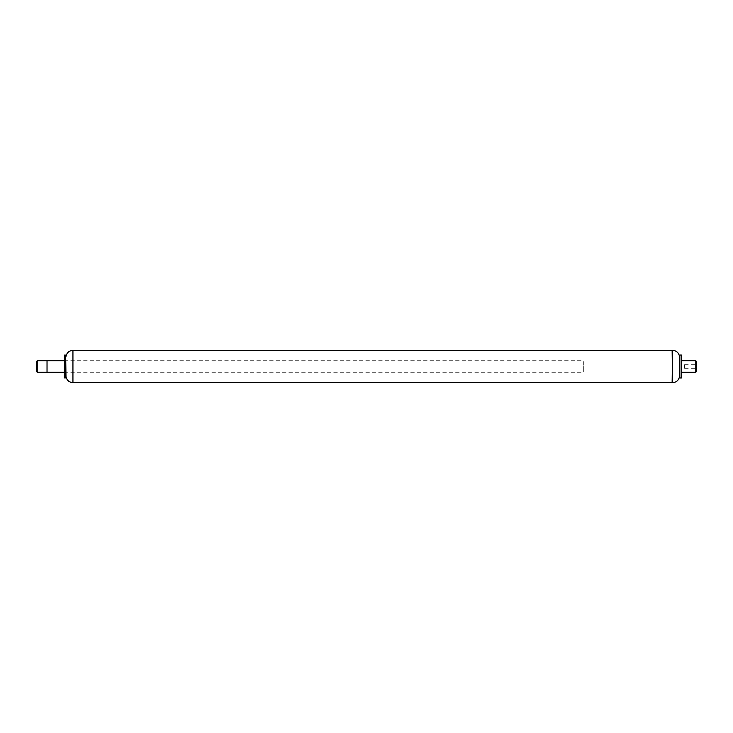 <?xml version="1.0" encoding="UTF-8"?>
<svg xmlns="http://www.w3.org/2000/svg" width="733" height="733" viewBox="0 0 733 733"><rect width="100%" height="100%" fill="white"/><g stroke="black" fill="none" stroke-linecap="round" stroke-linejoin="round"><path stroke-width="0.55" stroke-dasharray="3.67 2.75" d="M64.33 377.687L64.33 355.313M64.559 377.916L64.559 355.084M65.393 377.916L65.393 355.084M65.686 377.697L65.686 355.303M65.979 376.588L65.979 356.412M672.134 382.644L672.134 350.356L672.134 382.644M47.031 372.263L47.031 360.737L47.031 372.263M583.321 361.561L583.321 372.263L583.321 361.561M695.773 372.263L695.773 360.737M681.36 360.883L681.36 372.263L681.36 360.883M696.35 371.686L696.35 361.314M696.35 364.759L696.35 368.287L696.35 364.759M684.585 364.759L684.585 368.287L684.585 364.759M684.585 364.924L684.585 368.113L684.585 364.924M684.814 364.924L684.814 368.113L684.814 364.924M679.509 376.588L679.509 356.412M679.885 377.971L679.885 355.029M681.36 377.971L681.36 355.029M36.65 371.686L36.65 361.314M37.227 372.263L37.227 360.737M72.933 382.644L72.933 350.356M672.546 382.644L672.546 350.356M64.33 372.263L583.321 372.263M64.33 360.737L583.321 360.737M684.585 368.287L696.35 368.287M684.585 364.713L696.35 364.713"/><path stroke-width="1.1" d="M64.559 355.084L64.33 377.687L65.393 377.916L65.393 355.084L64.559 355.084L64.559 377.916M65.979 356.412C66.795 352.665 69.113 350.649 72.933 350.356L72.933 382.644C69.113 382.351 66.795 380.335 65.979 376.588L65.686 355.303L65.393 377.916M72.933 350.356L672.134 350.356L672.546 382.644L672.546 350.356L672.134 382.644L72.933 382.644M37.227 360.737L37.227 372.263L36.65 371.686L36.65 361.314L37.227 360.737L47.031 360.737L47.031 372.263L64.33 372.263M681.36 360.737L695.773 360.737L695.773 372.263L681.36 372.263M695.773 360.737L696.35 361.314L696.35 371.686L695.773 372.263M672.546 350.356C676.367 350.649 678.685 352.665 679.509 356.412L679.509 376.588C678.685 380.335 676.367 382.351 672.546 382.644M679.885 355.029L679.885 377.971L681.36 377.971L681.36 355.029L679.885 355.029L679.509 356.412M64.33 360.737L47.031 360.737L47.031 372.263L37.227 372.263M65.979 376.588L65.686 377.697M679.509 376.588L679.885 377.971"/></g></svg>
